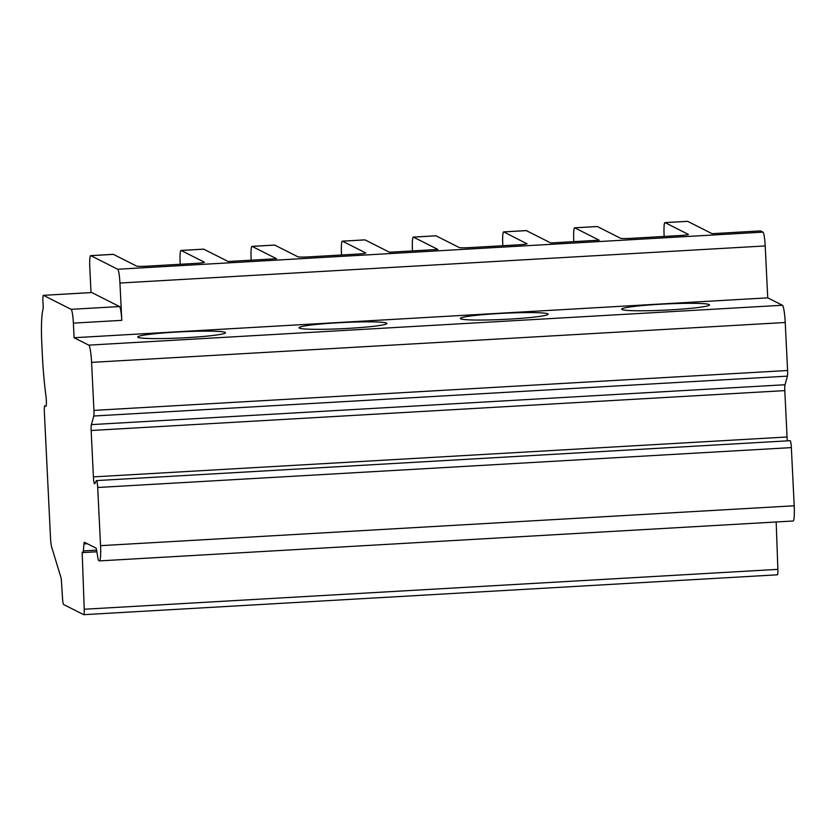 <?xml version="1.0" encoding="UTF-8"?>
<svg xmlns="http://www.w3.org/2000/svg" width="836" height="836" viewBox="0 0 836 836"><rect width="100%" height="100%" fill="white"/><g stroke="black" fill="none" stroke-linecap="round" stroke-linejoin="round"><path stroke-width="1.25" d="M90.8 255.659L113.382 254.363A13.021 1.588 -93.3 0 0 113.268 254.332L90.685 255.638A13.021 1.588 -93.3 0 1 90.8 255.659L117.677 269.244A13.021 1.588 -93.3 0 1 119.945 283.038L121.774 320.345A13.021 1.588 -93.3 0 0 119.506 306.551L91.803 292.558A6.51 0.794 -93.3 0 0 91.751 292.537A6.51 0.794 -93.3 0 0 91.699 292.558M90.685 255.638A13.021 1.588 -93.3 0 0 89.807 267.813L91.019 292.59M73.38 323.124A13.021 1.588 -93.3 0 0 71.112 309.33L43.409 295.338A6.51 0.794 -93.3 0 0 43.357 295.327A6.51 0.794 -93.3 0 0 42.918 301.409L43.263 308.505A39.073 4.755 -93.3 0 0 41.8 343.565L42.406 355.958A65.114 7.921 -93.3 0 0 45.301 390.757L46.032 396.786A6.51 0.794 86.7 0 1 45.875 406.348A6.51 0.794 86.7 0 1 45.823 406.338L44.851 405.847A6.51 0.794 -93.3 0 0 44.789 405.836A6.51 0.794 -93.3 0 0 44.35 411.918L50.505 537.788A9.771 1.191 -93.3 0 0 51.675 547.078L61.289 578.669L62.522 598.273A6.51 0.794 -93.3 0 0 63.62 604.522L83.704 614.669A6.51 0.794 -93.3 0 0 83.757 614.679A6.51 0.794 -93.3 0 0 84.227 609.245L82.179 552.209L82.889 552.565A6.51 0.794 -93.3 0 0 82.942 552.575A6.51 0.794 -93.3 0 0 83.37 550.914L83.945 543.923A6.51 0.794 86.7 0 1 84.373 542.261A6.51 0.794 86.7 0 1 84.446 542.282L95.983 548.102A6.51 0.794 86.7 0 1 96.631 550.328L97.937 558.27A6.51 0.794 -93.3 0 0 98.606 560.507L99.306 560.862A16.281 1.975 -93.3 0 0 99.442 560.893A16.281 1.975 -93.3 0 0 100.55 545.668L97.697 487.492A6.51 0.794 -93.3 0 0 96.516 480.585A6.51 0.794 -93.3 0 0 96.38 480.7L94.729 483.678A6.51 0.794 86.7 0 1 94.593 483.804A6.51 0.794 86.7 0 1 93.413 476.886L91.145 430.498A6.51 0.794 86.7 0 1 91.396 424.615L93.799 416.014A6.51 0.794 -93.3 0 0 93.935 410.392L91.584 362.385A16.281 1.975 -93.3 0 0 88.752 345.132L74.091 337.723L73.38 323.124L121.774 320.345M119.945 283.038L765.201 245.941L767.741 297.846L74.091 337.723M765.201 245.941A13.021 1.588 -93.3 0 0 762.944 232.136L760.499 230.903L712.105 233.693L687.662 221.341A13.021 1.588 -93.3 0 0 687.547 221.321L664.965 222.616A13.021 1.588 -93.3 0 0 664.087 234.791L664.16 236.442M526.993 243.809L503.763 231.917L526.346 230.621L550.788 242.962L599.182 240.183L574.74 227.831L597.322 226.535L620.542 238.27A9.771 0.679 177.2 0 0 631.441 238.323L679.835 235.543A9.771 0.679 177.2 0 0 688.373 234.446A9.771 0.679 177.2 0 0 688.3 234.373L665.08 222.637A13.021 1.588 -93.3 0 0 664.965 222.616M113.382 254.363L136.602 266.088A9.771 0.679 177.2 0 0 147.502 266.151L195.896 263.371A9.771 0.679 177.2 0 0 204.433 262.274A9.771 0.679 177.2 0 0 204.35 262.19L181.13 250.466A13.021 1.588 -93.3 0 0 181.025 250.445A13.021 1.588 -93.3 0 0 180.137 262.619L180.221 264.27M181.13 250.466L203.723 249.17L228.155 261.511L276.549 258.732L252.117 246.39A13.021 1.588 -93.3 0 0 252.002 246.359A13.021 1.588 -93.3 0 0 251.113 258.543L251.197 260.195M252.117 246.39L274.699 245.084L297.919 256.819A9.771 0.679 177.2 0 0 308.818 256.871L357.212 254.092A9.771 0.679 177.2 0 0 365.74 252.994A9.771 0.679 177.2 0 0 365.666 252.921L342.446 241.196A13.021 1.588 -93.3 0 0 342.332 241.165A13.021 1.588 -93.3 0 0 341.454 253.339L341.537 254.99M342.446 241.196L365.029 239.89L389.471 252.242L437.865 249.452L413.423 237.111A13.021 1.588 -93.3 0 0 413.318 237.09A13.021 1.588 -93.3 0 0 412.43 249.264L412.514 250.915M413.423 237.111L436.016 235.815L459.225 247.54A9.771 0.679 177.2 0 0 470.135 247.602L518.529 244.823A9.771 0.679 177.2 0 0 527.056 243.725A9.771 0.679 177.2 0 0 526.983 243.642M597.322 226.535A13.021 1.588 -93.3 0 0 597.217 226.514L574.625 227.81A13.021 1.588 -93.3 0 0 573.747 239.984L573.83 241.635M203.723 249.17A13.021 1.588 -93.3 0 0 203.608 249.138L181.025 250.445M274.699 245.084A13.021 1.588 -93.3 0 0 274.584 245.063L252.002 246.359M365.029 239.89A13.021 1.588 -93.3 0 0 364.924 239.869L342.332 241.165M436.016 235.815A13.021 1.588 -93.3 0 0 435.901 235.783L413.318 237.09M503.763 231.917A13.021 1.588 -93.3 0 0 503.648 231.885A13.021 1.588 -93.3 0 0 502.77 244.07L502.854 245.721M526.346 230.621A13.021 1.588 -93.3 0 0 526.231 230.59L503.648 231.885M777.355 574.792A6.51 0.794 -93.3 0 0 777.407 574.802A6.51 0.794 -93.3 0 0 777.877 569.358L776.174 521.977M99.442 560.893L793.103 521.006A16.281 1.975 -93.3 0 0 794.2 505.78L791.358 447.605A6.51 0.794 -93.3 0 0 790.166 440.697L96.516 480.585M787.397 440.854A6.51 0.794 86.7 0 1 787.063 436.998L784.795 390.611A6.51 0.794 86.7 0 1 785.056 384.738L787.449 376.137A6.51 0.794 -93.3 0 0 787.585 370.505L785.234 322.497A16.281 1.975 -93.3 0 0 782.402 305.255L767.741 297.846M96.6 550.151L83.37 550.914M87.32 543.734L83.945 543.923M785.056 384.738L91.396 424.615M787.449 376.137L93.799 416.014M787.585 370.505L93.935 410.392M386.493 323.083A43.953 3.062 177.2 0 1 386.744 323.668A43.953 3.062 177.2 0 1 344.233 328.6A43.953 3.062 177.2 0 1 299.382 328.099A43.953 3.062 177.2 0 1 299.152 327.952A43.953 3.062 177.2 0 1 338.58 322.748A43.953 3.062 177.2 0 1 386.493 323.083M547.81 313.813A43.953 3.062 177.2 0 1 548.061 314.388A43.953 3.062 177.2 0 1 505.55 319.321A43.953 3.062 177.2 0 1 460.699 318.819A43.953 3.062 177.2 0 1 460.469 318.673A43.953 3.062 177.2 0 1 499.897 313.479A43.953 3.062 177.2 0 1 547.81 313.813M709.127 304.534A43.953 3.062 177.2 0 1 709.367 305.109A43.953 3.062 177.2 0 1 666.867 310.051A43.953 3.062 177.2 0 1 622.015 309.55A43.953 3.062 177.2 0 1 621.785 309.393A43.953 3.062 177.2 0 1 661.203 304.2A43.953 3.062 177.2 0 1 709.127 304.534M225.177 332.362A43.953 3.062 177.2 0 1 225.427 332.937A43.953 3.062 177.2 0 1 182.917 337.869A43.953 3.062 177.2 0 1 138.065 337.368A43.953 3.062 177.2 0 1 137.846 337.221A43.953 3.062 177.2 0 1 177.263 332.028A43.953 3.062 177.2 0 1 225.177 332.362M119.506 306.551L71.112 309.33M117.677 269.244L762.944 232.136M665.08 222.637L687.662 221.341M91.803 292.558L43.409 295.338M777.877 569.358L84.227 609.245M794.2 505.78L100.55 545.668M791.358 447.605L97.697 487.492M787.063 436.998L93.413 476.886M784.795 390.611L91.145 430.498M785.234 322.497L91.584 362.385M782.402 305.255L88.752 345.132M91.751 292.537L43.357 295.327M777.407 574.802L83.757 614.679M96.871 551.781L82.942 552.575"/></g></svg>
